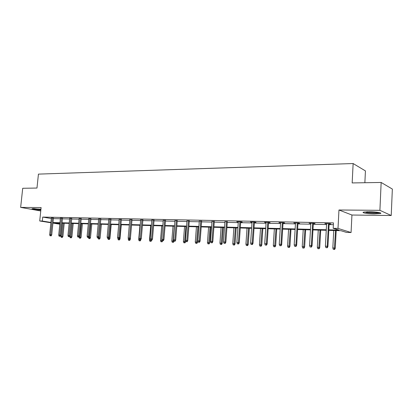 <?xml version="1.0" encoding="UTF-8"?>
<svg xmlns="http://www.w3.org/2000/svg" width="413" height="413" viewBox="0 0 413 413"><rect width="100%" height="100%" fill="white"/><g stroke="black" fill="none" stroke-linecap="round" stroke-linejoin="round"><path stroke-width="0.62" d="M40.851 210.093C35.275 209.67 32.317 209.195 31.987 208.673L40.944 209.195M369.382 211.755C376.016 211.781 382.934 212.927 380.311 213.542L374.4 213.913C367.875 213.877 361.045 212.762 363.585 212.132L369.382 211.755M50.887 222.767L39.72 220.976L41.114 207.563L20.65 207.393L22.71 188.282L36.974 188.049L38.44 174.116L353.136 163.538L352.165 182.933L381.153 182.463L392.35 189.061L391.219 215.514L379.908 210.325L338.959 209.995L338.004 228.41L351.071 232.529L346.435 232.395L340.926 230.691L328.794 230.361M381.153 182.463L379.908 210.325M20.65 207.393L40.758 210.981M338.959 209.995L351.938 215.023L391.219 215.514M351.938 215.023L351.071 232.529M364.87 182.727L365.433 170.91L353.136 163.538M62.492 218.317L60.412 218.229M81.222 218.709L79.105 218.627M100.824 219.117L98.671 219.045M121.36 219.551L119.166 219.489M142.898 220.005L140.663 219.953M165.515 220.48L163.238 220.428M189.288 220.976L186.97 220.929M214.311 221.502L211.957 221.456M240.691 222.055L242.245 222.091L241.099 221.807L236.757 221.714L238.291 222.008M268.538 222.643L270.159 222.674L269.075 222.385L264.485 222.292L266.091 222.592M297.969 223.257L299.668 223.294L298.656 222.999L293.803 222.901L295.481 223.206M329.14 223.913L330.916 223.949L329.982 223.65L324.84 223.541L326.6 223.861M53.385 218.632L60.355 218.782M62.44 218.828L69.596 218.983M71.702 219.029L79.048 219.184M81.175 219.231L88.723 219.396M90.86 219.442L98.614 219.608M100.777 219.654L108.743 219.83M110.921 219.876L119.114 220.052M121.314 220.098L129.734 220.284M131.953 220.33L140.616 220.516M142.852 220.568L151.762 220.759M154.018 220.805L163.192 221.007M165.463 221.053L174.905 221.26M177.203 221.306L186.924 221.518M189.242 221.569L199.257 221.786M201.59 221.838L211.91 222.06M214.27 222.111L224.904 222.339M227.284 222.39L238.244 222.628M240.65 222.679L251.956 222.927M254.382 222.979L266.049 223.232M268.496 223.283L280.535 223.541M283.008 223.598L295.44 223.867M297.933 223.918L310.777 224.197M313.291 224.249L326.564 224.538M329.104 224.595L333.374 224.687M328.82 229.829L339.027 230.103L333.183 228.291L333.472 222.886L42.709 217.078L51.32 218.523M313.328 223.583L315.067 223.619L314.092 223.319L309.094 223.216L310.813 223.531M283.044 222.948L284.707 222.979L283.659 222.69L278.94 222.592L280.577 222.896M254.423 222.344L256.008 222.38L254.893 222.091L250.433 221.998L251.997 222.292M227.326 221.776L224.946 221.724M201.637 221.239L199.298 221.187M177.249 220.723L174.952 220.676M154.064 220.237L151.814 219.953M132 219.773L129.785 219.716M110.973 219.334L108.795 219.267M90.912 218.911L88.774 218.833M71.754 218.508L69.652 218.425M53.437 218.126L51.372 218.033M333.183 228.291L338.004 228.41M39.72 220.976L42.296 221.043L50.923 222.426M42.709 217.078L42.296 221.043M52.988 222.54L59.957 222.726M62.043 222.777L69.203 222.968M71.31 223.025L78.656 223.216M80.783 223.273L88.33 223.474M90.473 223.531L98.227 223.738M100.39 223.794L108.361 224.006M110.539 224.063L118.732 224.28M120.932 224.336L129.357 224.558M131.571 224.615L140.239 224.848M142.475 224.904L151.39 225.142M153.646 225.199L162.825 225.441M165.102 225.503L174.544 225.751M176.841 225.813L186.568 226.071M188.886 226.133L198.901 226.396M201.239 226.458L211.564 226.732M213.924 226.794L224.564 227.078M226.944 227.14L237.914 227.429M240.314 227.491L251.631 227.79M254.057 227.857L265.729 228.162M268.176 228.229L280.226 228.549M282.699 228.611L295.14 228.941M297.634 229.008L310.483 229.344M313.002 229.411L326.28 229.762M59.808 224.192L52.931 223.092M59.916 223.123L54.315 222.974L59.844 223.861M326.255 230.294L312.971 229.938M310.452 229.871L297.603 229.525M295.109 229.458L282.668 229.122M280.195 229.055L268.145 228.73M265.698 228.663L254.021 228.348M251.6 228.286L240.283 227.981M237.878 227.914L226.907 227.62M224.527 227.558L213.888 227.269M211.528 227.207L201.203 226.928M198.87 226.866L188.849 226.592M186.531 226.53L176.805 226.272M174.508 226.21L165.061 225.952M162.784 225.896L153.61 225.648M151.354 225.586L142.439 225.343M140.203 225.286L131.535 225.054M129.321 224.992L120.89 224.765M118.696 224.708L110.498 224.486M108.32 224.429L100.349 224.213M98.191 224.156L90.432 223.944M88.289 223.887L80.742 223.686M78.62 223.629L71.268 223.428M69.162 223.371L62.007 223.18M325.8 223.562L325.79 223.846M310.101 223.237L310.086 223.516M294.846 222.922L294.825 223.196M280.014 222.612L279.999 222.881M265.6 222.313L265.58 222.581M251.574 222.024L251.558 222.287M237.929 221.74L237.909 221.998M326.915 247.666L325.883 247.624L327.297 247.754L326.915 247.666L327.251 246.262L325.398 246.184L326.616 223.578M328.464 223.619L327.251 246.262L327.932 246.422L329.156 223.634M327.297 247.754L327.932 246.422M325.398 246.184L325.883 247.624M333.296 249.333L334.669 249.462L333.296 249.333L332.821 247.934L335.284 248.161L336.203 230.562M334.308 249.38L335.552 230.542M332.821 247.934L333.74 230.495M335.284 248.161L334.669 249.462M311.051 246.989L310.049 246.943L311.443 247.077L311.051 246.989L311.371 245.601L309.564 245.523L310.829 223.252M312.626 223.288L311.371 245.601L312.078 245.761L313.343 223.304M311.443 247.077L312.078 245.761M309.564 245.523L310.049 246.943M295.636 246.329L294.665 246.287L296.049 246.416L295.636 246.329L295.94 244.961L294.19 244.888L295.496 222.932M297.241 222.968L295.94 244.961L296.684 245.121L297.985 222.984M296.049 246.416L296.684 245.121M294.19 244.888L294.665 246.287M317.783 248.647L319.135 248.776L317.783 248.647L317.313 247.268L319.755 247.495L320.705 230.144M318.764 248.693L320.029 230.129M317.313 247.268L318.263 230.077M319.755 247.495L319.135 248.776M302.698 247.981L304.04 248.11L302.698 247.981L302.233 246.618L304.655 246.845L305.641 229.742M303.653 248.027L304.933 229.721M302.233 246.618L303.219 229.674M304.655 246.845L304.04 248.11M379.242 212.581C376.155 213.082 371.979 213.02 366.723 212.39L364.7 211.936M366.852 211.781L377.084 212.236M365.959 212.452C371.493 213.129 376.16 213.232 379.965 212.752M40.923 209.412L33.654 208.565M33.128 208.565L40.913 209.484M280.664 245.683L279.72 245.647L281.088 245.771L280.664 245.683L280.954 244.336L279.25 244.264L280.592 222.622M282.291 222.659L280.954 244.336L281.718 244.496L283.06 222.674M281.088 245.771L281.718 244.496M279.25 244.264L279.72 245.647M288.031 247.335L289.363 247.459L288.031 247.335L287.577 245.993L289.972 246.215L290.984 229.344M288.955 247.377L290.256 229.323M287.577 245.993L288.589 229.282M289.972 246.215L289.363 247.459M266.106 245.064L265.187 245.023L266.545 245.146L266.106 245.064L266.385 243.732L264.728 243.66L266.106 222.323M267.758 222.359L266.385 243.732L267.175 243.887L268.553 222.375M266.545 245.146L267.175 243.887M264.728 243.66L265.187 245.023M273.762 246.706L275.079 246.829L273.762 246.706L273.313 245.379L275.688 245.601L276.731 228.962M274.666 246.747L275.977 228.941M273.313 245.379L274.351 228.895M275.688 245.601L275.079 246.829M251.951 244.455L251.058 244.419L252.405 244.542L251.951 244.455L252.214 243.143L250.608 243.076L252.018 222.034M253.623 222.065L252.214 243.143L253.024 243.298L254.439 222.08M252.405 244.542L253.024 243.298M250.608 243.076L251.058 244.419M259.875 246.091L261.181 246.215L259.875 246.091L259.436 244.785L261.785 245.002L262.854 228.585M260.753 246.133L262.079 228.565M259.436 244.785L260.5 228.523M261.785 245.002L261.181 246.215M238.182 243.866L237.31 243.825L238.642 243.949L238.182 243.866L238.435 242.57L236.866 242.503L238.306 221.75M239.87 221.781L238.435 242.57L239.266 242.725L240.707 221.796M238.642 243.949L239.266 242.725M236.866 242.503L237.31 243.825M246.355 245.498L247.65 245.616L246.355 245.498L245.921 244.207L248.254 244.419L249.344 228.224M247.211 245.534L248.549 228.203M245.921 244.207L247.01 228.162M248.254 244.419L247.65 245.616M224.78 243.288L223.934 243.252L225.255 243.376L224.78 243.288L225.018 242.013L223.495 241.946L224.966 221.471M226.484 221.502L225.018 242.013L225.87 242.168L227.346 221.523M225.255 243.376L225.87 242.168M223.495 241.946L223.934 243.252M233.19 244.914L234.476 245.033L233.19 244.914L232.762 243.644L235.074 243.856L236.19 227.868M234.026 244.95L235.374 227.847M232.762 243.644L233.872 227.806M235.074 243.856L234.476 245.033M211.735 242.73L210.909 242.694L212.215 242.813L211.735 242.73L211.962 241.471L210.475 241.409L211.972 221.203M213.454 221.234L211.962 241.471L212.829 241.626L214.332 221.249M212.215 242.813L212.829 241.626M210.475 241.409L210.909 242.694M220.366 244.351L221.636 244.465L220.366 244.351L219.943 243.092L222.235 243.303L223.371 227.522M221.177 244.382L222.535 227.501M219.943 243.092L221.074 227.465M222.235 243.303L221.636 244.465M199.025 242.188L198.225 242.152L199.52 242.271L199.025 242.188L199.247 240.939L197.801 240.882L199.319 220.94M200.764 220.97L199.247 240.939L200.129 241.094L201.658 220.986M199.52 242.271L200.129 241.094M197.801 240.882L198.225 242.152M186.65 241.657L185.865 241.62L187.151 241.739L186.65 241.657L186.857 240.428L185.447 240.366L186.991 220.681M188.395 220.712L186.857 240.428L187.76 240.578L189.304 220.733M187.151 241.739L187.76 240.578M185.447 240.366L185.865 241.62M174.585 241.14L173.821 241.104L175.097 241.223L174.585 241.14L174.782 239.922L173.408 239.865L174.973 220.434M176.346 220.465L174.782 239.922L175.701 240.077L177.27 220.48M175.097 241.223L175.701 240.077M173.408 239.865L173.821 241.104M162.825 240.634L162.082 240.603L163.341 240.717L162.825 240.634L163.011 239.437L161.674 239.38L163.259 220.191M164.596 220.217L163.011 239.437L163.94 239.586L165.53 220.237M163.341 240.717L163.94 239.586M161.674 239.38L162.082 240.603M151.354 240.144L150.631 240.113L151.881 240.227L151.354 240.144L151.535 238.957L150.229 238.905L151.829 219.953M153.135 219.979L151.535 238.957L152.48 239.106L154.085 220M151.881 240.227L152.48 239.106M150.229 238.905L150.631 240.113M140.167 239.664L139.46 239.633L140.699 239.746L140.167 239.664L140.337 238.492L139.062 238.44L140.683 219.721M141.953 219.747L140.337 238.492L141.292 238.642L142.919 219.773M140.699 239.746L141.292 238.642M139.062 238.44L139.46 239.633M129.254 239.194L128.562 239.163L129.79 239.277L129.254 239.194L129.414 238.038L128.169 237.986L129.806 219.499M131.045 219.525L129.414 238.038L130.379 238.187L132.021 219.551M131.566 225.054L130.307 239.349L129.79 239.272L130.379 238.187M128.169 237.986L128.562 239.163M118.593 238.74L117.922 238.709L119.14 238.817L118.593 238.74L118.748 237.594L117.535 237.542L119.187 219.277M120.395 219.303L118.748 237.594L119.724 237.743L121.381 219.339M119.14 238.817L119.724 237.743M117.535 237.542L117.922 238.709M108.191 238.291L107.535 238.265L108.738 238.373L108.191 238.291L108.34 237.16L107.153 237.114L108.815 219.06M109.997 219.086L108.34 237.16L109.321 237.31L110.989 219.127M108.738 238.373L109.321 237.31M107.153 237.114L107.535 238.265M98.031 237.857L97.385 237.831L98.583 237.934L98.031 237.857L98.17 236.742L97.014 236.69L98.686 218.854M99.843 218.875L98.17 236.742L99.166 236.886L100.844 218.921M98.583 237.934L99.166 236.886M97.014 236.69L97.385 237.831M207.868 243.799L209.128 243.913L207.868 243.799L207.45 242.555L209.721 242.767L210.873 227.186M208.658 243.83L210.026 227.165M207.45 242.555L208.601 227.124M209.721 242.767L209.128 243.913M195.679 243.257L196.929 243.376L195.679 243.257L195.272 242.033L197.522 242.24L198.694 226.861M196.454 243.293L197.827 226.835M195.272 242.033L196.438 226.799M197.522 242.24L196.929 243.376M183.795 242.736L185.034 242.849L183.795 242.736L183.393 241.522L185.623 241.729L185.674 241.053M184.549 242.767L185.933 226.515M183.393 241.522L184.58 226.479M185.623 241.729L185.034 242.849M172.206 242.224L173.434 242.333L172.206 242.224L171.808 241.027L174.028 241.14M172.939 242.255L174.327 226.205M171.808 241.027L173.011 226.169M174.018 241.228L173.434 242.333M160.894 241.724L162.113 241.832L160.894 241.724L160.502 240.542L162.696 240.691M161.612 241.755L161.85 239.912M160.502 240.542L161.72 225.865M162.696 240.743L162.113 241.832M151.179 240.196L151.643 240.216M149.857 241.238L151.065 241.347L149.857 241.238L149.47 240.072L150.699 225.57M149.47 240.072L150.704 240.123M150.73 240.129L150.554 241.269M151.638 240.268L151.065 241.347M140.379 239.731L140.848 239.803L140.885 239.406M139.078 240.764L140.275 240.867L139.078 240.764L138.696 239.607L139.935 225.276M138.696 239.607L139.537 239.643M139.919 239.705L139.759 240.789M140.848 239.803L140.275 240.867M128.551 240.299L129.739 240.402L128.551 240.299L128.252 238.244M128.175 239.158L128.639 239.179M129.367 239.256L129.217 240.325M130.307 239.349L129.739 240.402M119.161 238.781L120.013 238.91L121.283 224.775M118.268 239.845L119.445 239.948L118.268 239.845L117.901 238.647M119.063 238.817L118.918 239.87M120.013 238.91L119.445 239.948M108.764 238.327L109.951 238.477L111.231 224.507M108.856 239.426L108.221 239.401L109.388 239.504L108.856 239.426L109.047 237.816M108.221 239.401L107.86 238.311M109.951 238.477L109.388 239.504M88.103 237.434L87.479 237.403L88.661 237.511L88.103 237.434L88.237 236.329L87.107 236.277L88.79 218.647M89.92 218.668L88.237 236.329L89.239 236.473L90.932 218.725M88.661 237.511L89.239 236.473M87.107 236.277L87.479 237.403M98.609 237.888L100.116 238.053L101.407 224.238M99.022 238.993L98.397 238.967L99.554 239.07L99.022 238.993L100.436 224.213M98.397 238.967L98.051 237.914M100.116 238.053L99.554 239.07M78.408 237.016L77.794 236.99L78.966 237.093L78.408 237.016L78.532 235.921L77.427 235.88L79.12 218.446M80.225 218.467L78.532 235.921L79.539 236.066L81.242 218.523M78.966 237.093L79.539 236.066M77.427 235.88L77.794 236.99M88.687 237.465L90.499 237.64L91.8 223.98M89.404 238.569L88.795 238.544L89.941 238.647L89.404 238.569L90.824 223.954M88.795 238.544L88.454 237.501M90.499 237.64L89.941 238.647M68.925 236.608L68.326 236.582L69.492 236.69L68.925 236.608L69.043 235.529L67.964 235.482L69.668 218.25M70.747 218.27L69.043 235.529L70.06 235.673L71.769 218.332M69.492 236.69L70.06 235.673M67.964 235.482L68.326 236.582M79.404 238.125L80.545 238.229L79.404 238.125L79.048 237.052L81.098 237.232L82.404 223.727M80.003 238.151L81.418 223.701M81.098 237.232L80.545 238.229M59.658 236.21L59.069 236.184L60.226 236.288L59.658 236.21L59.771 235.142L58.713 235.1L60.427 218.059M61.48 218.079L59.771 235.142L60.794 235.286L62.508 218.147M60.226 236.288L60.794 235.286M58.713 235.1L59.069 236.184M70.22 237.723L71.351 237.821L70.22 237.723L69.869 236.659L71.898 236.84L73.215 223.479M70.804 237.749L72.223 223.454M69.869 236.659L69.947 235.875M71.898 236.84L71.351 237.821M50.593 235.823L51.166 235.9L50.593 235.823L50.701 234.765L49.663 234.723L51.388 217.873M52.42 217.894L50.701 234.765L51.728 234.909L53.453 217.961M51.166 235.9L51.728 234.909M49.663 234.723L50.019 235.797M61.232 237.325L62.353 237.423L61.232 237.325L60.887 236.272L62.9 236.453L64.222 223.242M61.805 237.351L63.225 223.211M60.887 236.272L62.198 223.185M62.9 236.453L62.353 237.423"/></g></svg>
